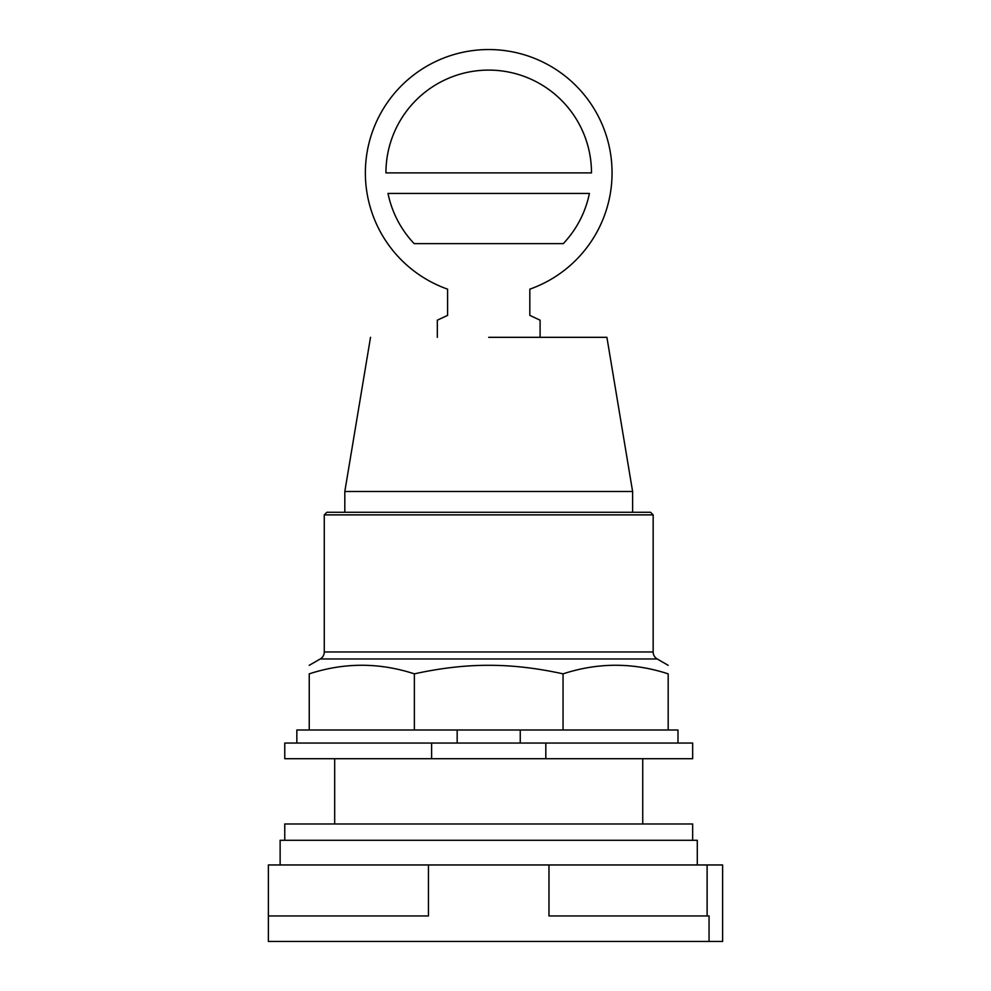 <?xml version="1.0" encoding="UTF-8"?>
<svg xmlns="http://www.w3.org/2000/svg" width="991" height="991" viewBox="0 0 991 991"><rect width="100%" height="100%" fill="white"/><g stroke="black" fill="none" stroke-linecap="round" stroke-linejoin="round"><path stroke-width="1.49" d="M707.116 864.957L722.612 864.957L722.612 941.45L709.048 941.45L709.048 915.957L548.977 915.957L548.977 864.957L707.116 864.957L707.116 915.957M548.977 864.957L428.446 864.957L428.446 915.957L268.388 915.957L268.388 941.45L709.048 941.45M428.446 864.957L268.388 864.957L268.388 915.957M697.292 864.957L697.292 840.294L280.131 840.294L280.131 864.957M692.659 840.294L692.659 823.979L284.764 823.979L284.764 840.294M589.41 193.443L388.014 193.443A102.779 102.779 0 0 0 414.151 243.625L563.272 243.625A102.779 102.779 0 0 0 589.41 193.443M488.712 70.101A102.779 102.779 0 0 1 591.491 172.88L385.933 172.88A102.779 102.779 0 0 1 488.712 70.101M437.328 337.324L437.328 320.18L447.598 315.386L447.598 289.161A123.33 123.33 0 0 1 488.712 49.55A123.33 123.33 0 0 1 529.826 289.161L529.826 315.386L540.095 320.18L540.095 337.324M488.712 337.324L606.901 337.324L632.605 491.486L344.818 491.486L344.818 512.273M324.268 514.886L653.156 514.886L650.542 512.273L326.881 512.273L324.268 514.886L324.268 651.967A8.089 8.089 0 0 1 320.217 658.978L657.206 658.978A8.089 8.089 0 0 1 653.156 651.967L324.268 651.967M414.374 673.855L414.374 729.995L309.242 729.995L309.242 673.855C309.242 662.409 309.242 662.409 309.242 673.855C309.242 662.409 309.242 662.409 309.242 673.855C344.286 662.409 379.33 662.409 414.374 673.855C440.636 668.07 465.423 665.234 488.712 665.32C512 665.234 536.788 668.07 563.049 673.855C598.093 662.409 633.138 662.409 668.182 673.855C668.182 662.409 668.182 662.409 668.182 673.855C668.182 662.409 668.182 662.409 668.182 673.855L668.182 729.995L563.049 729.995L563.049 673.855M414.374 729.995L520.25 729.995L520.25 743.052M520.25 729.995L563.049 729.995M309.242 729.995L296.842 729.995L296.842 743.052M677.98 743.052L677.98 729.995L668.182 729.995M457.173 743.052L457.173 729.995M431.605 743.052L284.764 743.052L284.764 758.71L431.605 758.71L431.605 743.052L545.818 743.052L545.818 758.71L431.605 758.71M545.818 758.71L692.659 758.71L692.659 743.052L545.818 743.052M642.738 758.71L642.738 823.979M334.685 758.71L334.685 823.979M370.523 337.324L344.818 491.486M632.605 491.486L632.605 512.273M653.156 514.886L653.156 651.967M320.217 658.978L309.242 665.32M657.206 658.978L668.182 665.32"/></g></svg>
